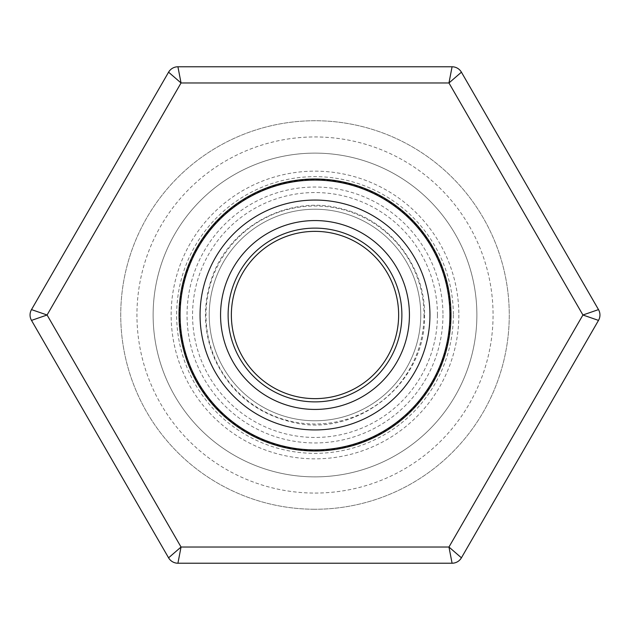<?xml version="1.0" encoding="UTF-8"?>
<svg xmlns="http://www.w3.org/2000/svg" width="630" height="630" viewBox="0 0 630 630"><rect width="100%" height="100%" fill="white"/><g stroke="black" fill="none" stroke-linecap="round" stroke-linejoin="round"><path stroke-width="0.47" stroke-dasharray="3.15 2.36" d="M398.64 315A83.64 83.64 0 0 1 273.184 387.434A83.64 83.64 0 0 1 273.184 242.566A83.64 83.64 0 0 1 398.64 315M420.761 315A105.761 105.761 0 0 1 262.119 406.594A105.761 105.761 0 0 1 262.119 223.406A105.761 105.761 0 0 1 420.761 315A105.761 105.761 0 0 1 262.119 406.594A105.761 105.761 0 0 1 262.119 223.406A105.761 105.761 0 0 1 420.761 315M423.998 315A108.998 108.998 0 0 1 260.497 409.398A108.998 108.998 0 0 1 260.497 220.602A108.998 108.998 0 0 1 423.998 315M449.899 315A134.899 134.899 0 0 1 247.551 431.826A134.899 134.899 0 0 1 247.551 198.174A134.899 134.899 0 0 1 449.899 315A134.899 134.899 0 0 1 247.551 431.826A134.899 134.899 0 0 1 247.551 198.174A134.899 134.899 0 0 1 449.899 315M453.34 315A138.34 138.34 0 0 1 245.826 434.81A138.34 138.34 0 0 1 245.826 195.19A138.34 138.34 0 0 1 453.34 315M437.456 315A122.456 122.456 0 0 1 253.772 421.045A122.456 122.456 0 0 1 253.772 208.955A122.456 122.456 0 0 1 437.456 315M442.961 315A127.961 127.961 0 0 1 251.023 425.817A127.961 127.961 0 0 1 251.023 204.183A127.961 127.961 0 0 1 442.961 315M458.845 315A143.845 143.845 0 0 1 243.078 439.575A143.845 143.845 0 0 1 243.078 190.425A143.845 143.845 0 0 1 458.845 315M476.878 315A161.879 161.879 0 0 1 234.061 455.191A161.879 161.879 0 0 1 234.061 174.809A161.879 161.879 0 0 1 476.878 315A161.879 161.879 0 0 1 234.061 455.191A161.879 161.879 0 0 1 234.061 174.809A161.879 161.879 0 0 1 476.878 315M450.442 315A135.442 135.442 0 0 1 247.283 432.298A135.442 135.442 0 0 1 247.283 197.702A135.442 135.442 0 0 1 450.442 315M177.92 66.78A10.789 10.789 0 0 0 168.58 72.182L31.5 309.606A10.789 10.789 0 0 0 31.5 320.394L168.58 557.818L181.038 547.029L177.92 563.22L452.08 563.22L448.962 547.029L461.42 557.818L598.5 320.394A10.789 10.789 0 0 0 598.5 309.606L461.42 72.182A10.789 10.789 0 0 0 452.08 66.78L177.92 66.78L181.038 82.971L448.962 82.971L452.08 66.78M315 509.253A194.253 194.253 0 0 1 146.766 217.87A194.253 194.253 0 0 1 483.234 217.87A194.253 194.253 0 0 1 315 509.253A194.253 194.253 0 0 0 483.234 217.87A194.253 194.253 0 0 0 146.766 217.87A194.253 194.253 0 0 0 315 509.253M315 493.07A178.07 178.07 0 0 0 469.208 225.965A178.07 178.07 0 0 0 160.792 225.965A178.07 178.07 0 0 0 315 493.07M315 450.978A135.978 135.978 0 0 0 432.763 247.007A135.978 135.978 0 0 0 197.237 247.007A135.978 135.978 0 0 0 315 450.978M598.5 309.606L582.923 315L448.962 82.971L461.42 72.182M168.58 72.182L181.038 82.971L47.077 315L31.5 309.606M31.5 320.394L47.077 315L181.038 547.029L448.962 547.029L582.923 315L598.5 320.394M452.08 563.22A10.789 10.789 0 0 0 461.42 557.818M168.58 557.818A10.789 10.789 0 0 0 177.92 563.22M424.541 315C426.337 384.647 354.406 438.96 291.107 421.903C256.741 413.406 231.667 393.317 215.885 361.636C203.978 335.451 202.293 308.621 210.822 281.153C226.887 227.461 288.296 193.701 342.24 208.9C389.608 220.216 425.36 266.317 424.541 315"/><path stroke-width="0.94" d="M429.936 315A114.936 114.936 0 0 1 257.536 414.54A114.936 114.936 0 0 1 257.536 215.46A114.936 114.936 0 0 1 429.936 315M449.899 315A134.899 134.899 0 0 1 247.551 431.826A134.899 134.899 0 0 1 247.551 198.174A134.899 134.899 0 0 1 449.899 315M409.429 315A94.429 94.429 0 0 1 267.781 396.782A94.429 94.429 0 0 1 267.781 233.218A94.429 94.429 0 0 1 409.429 315M401.877 315A86.877 86.877 0 0 1 271.561 390.238A86.877 86.877 0 0 1 271.561 239.762A86.877 86.877 0 0 1 401.877 315M398.64 315A83.64 83.64 0 0 1 273.184 387.434A83.64 83.64 0 0 1 273.184 242.566A83.64 83.64 0 0 1 398.64 315M168.58 557.818L31.5 320.394A10.789 10.789 0 0 1 31.5 309.606L168.58 72.182A10.789 10.789 0 0 1 177.92 66.78L452.08 66.78L448.962 82.971L181.038 82.971L177.92 66.78A10.789 10.789 0 0 0 168.58 72.182L181.038 82.971L47.077 315L31.5 309.606A10.789 10.789 0 0 0 31.5 320.394L47.077 315L181.038 547.029L168.58 557.818A10.789 10.789 0 0 0 177.92 563.22L452.08 563.22A10.789 10.789 0 0 0 461.42 557.818L448.962 547.029L582.923 315L448.962 82.971L461.42 72.182L598.5 309.606L582.923 315L598.5 320.394L461.42 557.818A10.789 10.789 0 0 1 452.08 563.22L448.962 547.029L181.038 547.029L177.92 563.22A10.789 10.789 0 0 1 168.58 557.818M315 450.978A135.978 135.978 0 0 1 197.237 247.007A135.978 135.978 0 0 1 432.763 247.007A135.978 135.978 0 0 1 315 450.978M461.42 72.182A10.789 10.789 0 0 0 452.08 66.78A10.789 10.789 0 0 1 461.42 72.182M598.5 320.394A10.789 10.789 0 0 0 598.5 309.606A10.789 10.789 0 0 1 598.5 320.394"/></g></svg>
